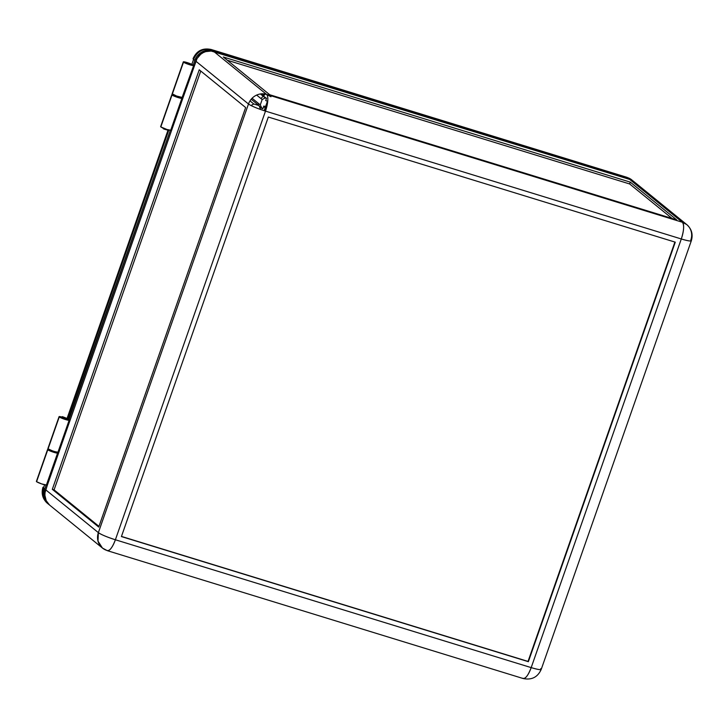 <?xml version="1.0" encoding="UTF-8"?>
<svg xmlns="http://www.w3.org/2000/svg" width="728" height="728" viewBox="0 0 728 728"><rect width="100%" height="100%" fill="white"/><g stroke="black" fill="none" stroke-linecap="round" stroke-linejoin="round"><path stroke-width="1.09" d="M183.32 61.88L172.136 93.803A5.351 0.628 19.3 0 0 172.327 94.076L183.502 62.153A5.351 0.628 -160.7 0 1 183.32 61.88A5.351 0.628 -160.7 0 1 186.832 62.481A5.351 0.628 -160.7 0 1 192.365 64.619L186.086 62.271L183.502 62.153L188.552 64.383L193.32 65.493A5.351 0.628 -160.7 0 1 188.552 64.383A5.351 0.628 -160.7 0 1 183.502 62.153L172.327 94.076A5.351 0.628 19.3 0 0 177.377 96.305A5.351 0.628 19.3 0 0 182.146 97.415L193.648 65.556L182.464 97.479L183.056 97.661L58.495 453.344L195.832 61.179L248.485 103.995L98.371 532.641L45.727 489.826L58.495 453.344L57.912 453.162L46.401 485.021L57.585 453.098A5.351 0.628 -160.7 0 1 52.816 451.988A5.351 0.628 -160.7 0 1 47.766 449.758L36.582 481.681A5.351 0.628 19.3 0 0 41.642 483.911A5.351 0.628 19.3 0 0 46.401 485.021L57.912 453.162L46.729 485.085L41.642 483.911L36.582 481.681L47.766 449.758A5.351 0.628 -160.7 0 1 47.575 449.485A5.351 0.628 -160.7 0 1 49.54 449.658M50.469 450.068L50.414 450.577L50.578 450.113L50.414 450.577L54.928 452.061L50.441 450.404M61.916 417.745L62.153 416.707L66.73 418.336L62.444 416.671L66.739 418.318L62.235 416.835L62.08 417.854L66.13 419.264L61.916 417.745M163.163 128.638L163.318 128.173L163.882 129.029L167.649 130.139L163.163 128.638M179.161 97.252L174.574 95.677M265.711 100.582L267.731 101.329L265.711 100.582L266.512 98.298L265.711 100.582M262.844 108.79L259.396 106.406L262.007 108.536L260.278 104.914L252.088 98.253L260.278 104.914L262.162 99.545L256.656 95.077L262.162 99.545L265.238 97.907L260.397 93.967L266.512 98.298L265.238 97.907L262.162 99.545L260.278 104.914L262.007 108.536L262.844 108.79L263.8 106.051L265.565 106.597L267.804 100.2L265.565 106.597L263.8 106.051L262.844 108.79M263.117 95.541L261.079 93.876L263.117 95.541M266.239 108.818L265.347 109.928L265.847 110.083L265.11 109.737L266.066 107.007L265.565 106.597L264.137 110.692L265.565 106.597L266.066 107.007L265.11 109.737L266.239 108.818M262.799 93.803L263.973 94.749L262.799 93.803M260.633 109.509L259.004 105.587L253.799 103.986L250.969 105.496L253.799 103.986L249.986 100.892L253.799 103.986L259.004 105.587L251.187 99.236L259.004 105.587L260.633 109.509M249.722 104.823L248.539 103.849L249.722 104.823M265.311 111.066L265.675 110.611L265.311 111.066M270.962 96.751L266.548 94.394A14.596 4.505 107.1 0 1 265.493 111.12A14.596 1.72 -160.7 0 1 248.485 103.995L98.371 532.641A14.596 1.72 19.3 0 0 115.388 539.766L265.493 111.12L681.299 238.966A14.596 4.505 -72.9 0 0 682.345 222.24L266.548 94.394L213.896 51.579A14.596 13.777 129.1 0 0 195.832 61.179L248.485 103.995A14.596 13.777 -50.9 0 1 266.548 94.394L682.345 222.24L629.693 179.425L213.896 51.579L266.548 94.394M263.509 106.88L265.247 107.517M265.338 94.085L260.933 98.553M258.567 103.522L258.076 104.841M245.636 107.544L98.726 527.063L245.636 107.544L199.226 69.797L52.316 489.325L98.726 527.063L52.316 489.325L199.226 69.797L245.636 107.544M200.755 71.035L54.081 489.862L98.972 526.371L54.081 489.862L52.316 489.325L54.081 489.862L200.755 71.035M98.371 532.641L97.998 541.122L102.439 548.048A14.596 13.777 -50.9 0 1 98.371 532.641L45.727 489.826A14.596 13.777 129.1 0 0 49.786 505.232L102.439 548.048L107.353 550.677A14.596 4.505 107.1 0 1 106.852 550.404C109.409 551.442 112.258 547.893 115.388 539.766C107.107 537.109 101.438 534.734 98.371 532.641M531.185 667.612L115.388 539.766L265.493 111.12L681.299 238.966L531.185 667.612L115.388 539.766A14.596 4.505 107.1 0 1 107.353 550.677L523.159 678.523A14.596 4.505 -72.9 0 0 531.185 667.612C528.055 675.739 525.216 679.288 522.659 678.25L523.159 678.523C531.649 680.27 537.673 677.231 541.222 669.387L691.327 240.75A14.596 1.72 -160.7 0 1 681.299 238.966C689.134 241.268 692.31 241.605 690.827 240.003A14.596 1.72 -160.7 0 1 691.327 240.75C693.192 234.407 691.673 229.02 686.768 224.597L682.345 222.24C684.338 224.897 683.983 230.476 681.299 238.966L531.185 667.612A14.596 1.72 19.3 0 0 541.222 669.387L540.713 668.65C542.205 670.251 539.029 669.906 531.185 667.612M121.412 536.563L528.364 661.688L675.275 242.169L268.323 117.044L121.412 536.563L268.323 117.044L675.275 242.169L528.364 661.688L121.412 536.563M106.852 550.404A14.596 13.777 -50.9 0 1 102.439 548.048M269.724 94.74L223.305 56.993L630.266 182.127L676.676 219.865L269.724 94.74L223.305 56.993L630.266 182.127L629.62 183.947L227.3 60.242L629.62 183.947L630.266 182.127L676.676 219.865L269.724 94.74M193.648 65.556L194.239 65.738L193.648 65.556L182.146 97.415L193.648 65.556M172.145 93.785L176.531 96.005L183.056 97.661L197.024 58.586L200.728 54.263L203.112 52.698L205.715 51.615L211.211 51.042L629.693 179.425L634.407 182.027M47.575 449.485L36.4 481.408A5.351 0.628 19.3 0 0 36.582 481.681L36.546 481.326M56.038 451.933A5.351 0.628 -160.7 0 1 56.629 452.224L56.038 451.933M49.486 504.977L46.219 500.691L44.899 495.368L45.045 492.574L47.32 485.267L46.729 485.085L47.32 485.267L58.495 453.344L50.369 451.078L47.602 449.586L49.613 449.676M528.037 661.424L674.902 242.051L528.037 661.424L121.458 536.418L528.037 661.424M672.044 218.446L629.62 183.947L672.044 218.446M58.659 452.889L56.629 452.224L58.659 452.889M54.846 451.933L48.084 448.848L59.259 416.926A5.351 0.628 -160.7 0 1 59.077 416.653A5.351 0.628 -160.7 0 1 62.017 417.089M686.768 224.597L634.115 181.782A14.596 13.777 129.1 0 0 629.693 179.425L682.345 222.24A14.596 13.777 -50.9 0 1 686.768 224.597A14.596 13.777 -50.9 0 1 690.827 240.003M66.612 418.7A5.351 0.628 -160.7 0 1 68.123 419.392L66.066 418.473M59.077 416.653L47.893 448.575A5.351 0.628 19.3 0 0 48.084 448.848A5.351 0.628 19.3 0 0 53.362 451.151A5.351 0.628 19.3 0 0 57.976 452.152L69.151 420.229A5.351 0.628 -160.7 0 1 64.546 419.237A5.351 0.628 -160.7 0 1 59.259 416.926L47.902 448.557M173.856 94.904L171.844 94.822L174.738 96.36L182.227 98.353L171.044 130.276L166.967 129.493L160.824 126.909A5.351 0.628 19.3 0 0 166.111 129.211A5.351 0.628 19.3 0 0 170.716 130.212L181.891 98.289L182.755 98.517L182.227 98.353L170.716 130.212L181.891 98.289A5.351 0.628 -160.7 0 1 177.286 97.297A5.351 0.628 -160.7 0 1 171.999 94.986L160.651 126.617A5.351 0.628 19.3 0 0 160.824 126.909L171.999 94.986A5.351 0.628 -160.7 0 1 171.817 94.713A5.351 0.628 -160.7 0 1 173.783 94.886M180.28 97.161A5.351 0.628 -160.7 0 1 180.863 97.452L180.271 97.161M68.996 419.701L170.352 130.267L68.614 419.583L70.161 420.056L68.996 419.701M181.736 97.761L182.901 98.116L181.736 97.761M171.044 130.276L171.581 130.439L171.044 130.276M66.421 419.192L66.739 418.318M62.663 417.281L59.086 416.634L61.243 417.981L70.015 420.456L69.488 420.293L58.304 452.215L58.841 452.379L55.046 451.669M43.48 487.997L42.97 487.25A14.596 1.72 19.3 0 0 43.48 487.997L44.599 484.784L43.48 487.997A14.596 13.777 129.1 0 0 47.538 503.403L43.098 496.478L43.48 487.997L44.727 489.016L43.48 487.997M193.584 59.35A14.596 1.72 -160.7 0 1 193.084 58.613L193.584 59.35C197.288 51.288 203.303 48.084 211.648 49.75L211.147 49.477A14.596 4.505 107.1 0 1 211.648 49.75A14.596 13.777 129.1 0 0 193.584 59.35L194.831 60.369L193.238 64.928L194.831 60.369A14.596 13.777 -50.9 0 1 212.894 50.769L211.648 49.75L627.445 177.596A14.596 4.505 -72.9 0 0 626.945 177.323L631.868 179.953A14.596 13.777 129.1 0 0 627.445 177.596L628.701 178.615L212.894 50.769L211.648 49.75L627.445 177.596L628.701 178.615A14.596 13.777 -50.9 0 1 633.114 180.972A14.596 13.777 -50.9 0 1 633.606 181.39L628.701 178.615L212.894 50.769L206.079 50.46L200.882 52.616L196.797 56.575L194.831 60.369L193.584 59.35L191.837 64.355L193.584 59.35M67.595 419.128L168.841 130.012L67.595 419.128M174.583 95.659L179.152 97.306M49.295 504.813A14.596 13.777 -50.9 0 1 48.785 504.413A14.596 13.777 -50.9 0 1 44.727 489.016L43.907 493.156L44.299 497.297L46.638 502.202L49.559 504.995M46.119 485.039L44.727 489.016L46.119 485.039M61.643 418.145L62.153 416.707M174.711 95.295L174.383 96.205M171.817 94.713L160.642 126.636M42.97 487.25C41.105 493.593 42.624 498.98 47.538 503.403L48.785 504.413M168.141 129.83L66.93 418.837M193.084 58.613C196.633 50.769 202.657 47.73 211.147 49.477L626.945 177.323L633.114 180.972"/></g></svg>
